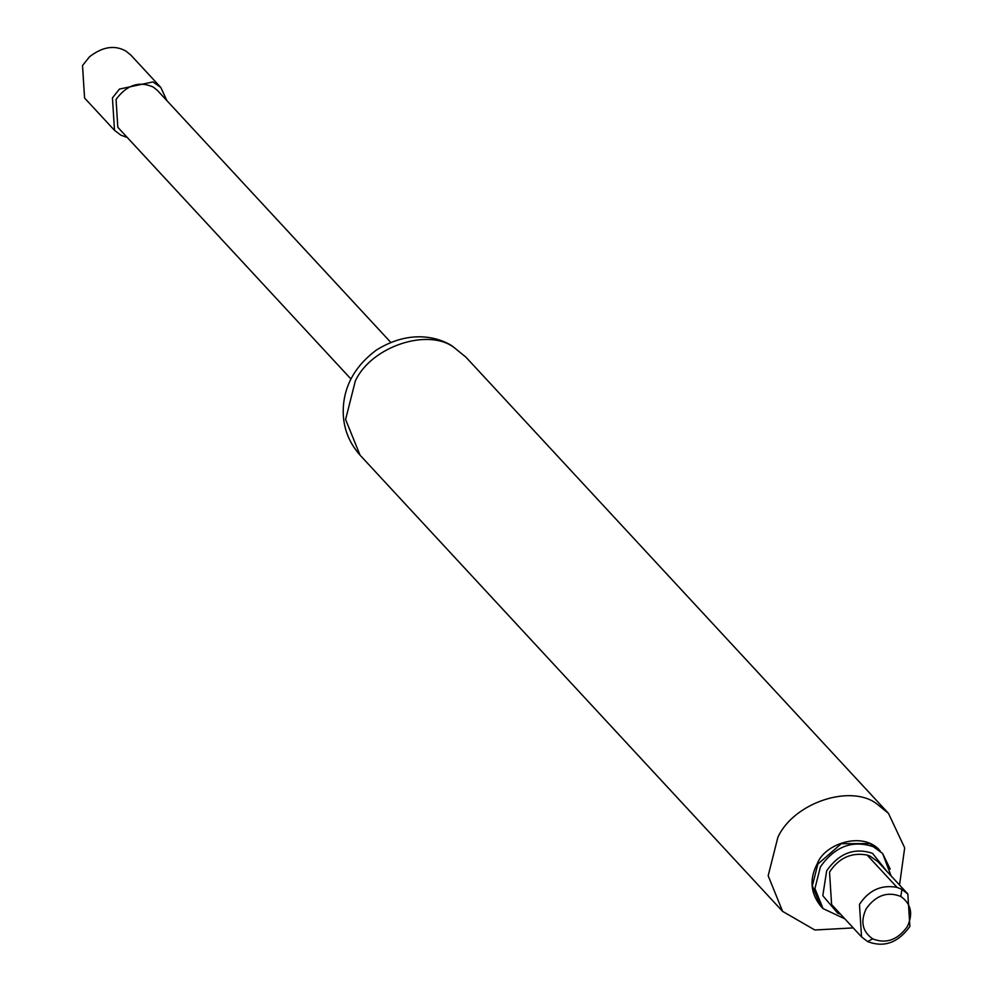<?xml version="1.0" encoding="UTF-8"?>
<svg xmlns="http://www.w3.org/2000/svg" width="992" height="992" viewBox="0 0 992 992"><rect width="100%" height="100%" fill="white"/><g stroke="black" fill="none" stroke-linecap="round" stroke-linejoin="round"><path stroke-width="1.49" d="M166.916 100.688L160.803 87.457L130.882 55.13L125.922 51.088C114.7 44.789 102.573 46.674 89.516 56.767L82.522 65.546L84.568 98.022L114.502 130.336L120.813 135.148L127.224 137.442M160.803 87.457L152.979 81.914L119.449 89.082L112.443 97.873L114.502 130.336M390.699 342.29L157.505 90.52L153.252 87.048C139.116 80.811 126.716 84.94 116.052 99.448L117.812 127.274L351.007 379.056M897.028 887.356C881.355 884.492 868.843 890.171 859.469 904.394L861.527 936.87L867.628 941.569C883.996 947.856 898.082 942.822 909.887 926.454L907.829 893.978L901.926 889.39L897.028 887.356L867.095 855.042C851.421 852.178 838.91 857.857 829.535 872.08L831.594 904.543L861.527 936.87M907.829 893.978L877.895 861.664L870.071 856.121L867.095 855.042M907.283 926.652C913.322 913.868 911.164 903.811 900.81 896.47C887.456 891.2 875.936 895.28 866.227 908.684C860.188 921.469 862.346 931.525 872.7 938.866C886.054 944.136 897.586 940.056 907.283 926.652M872.7 938.866L867.628 941.569M782.614 911.388L768.168 875.725L777.914 837.161C794.121 802.181 851.458 783.878 876.99 804.016L888.46 813.353L465.88 357.12L454.423 347.795C428.891 327.658 371.554 345.948 355.347 380.928L345.6 419.492L360.046 455.154L782.614 911.388L814.829 929.988L853.232 927.917M890.233 869.116L882.595 853.455L873.332 846.709C852.438 839.74 834.805 846.461 820.409 866.847L814.928 888.547L823.05 908.598L844.8 918.815M891.101 875.924L882.595 853.455L869.972 843.572L841.278 843.708L817.854 864.082L812.361 885.782L820.496 905.832L823.05 908.598M900.81 896.47L901.926 889.39M886.885 871.36L872.526 853.356C854.41 847.317 839.12 853.145 826.658 870.815L822.802 895.677L837.67 913.173L840.584 914.252M820.496 905.832C810.315 892.8 809.298 878.614 817.47 863.3C824.724 843.808 863.127 830.639 880.028 850.69M465.88 357.12L452.352 346.096C444.949 341.062 415.04 325.971 376.315 350.102C356.364 365.031 345.414 383.358 343.468 405.108C341.93 424.229 347.46 440.919 360.046 455.154M888.46 813.353L904.679 847.838L899.546 885.025"/></g></svg>

